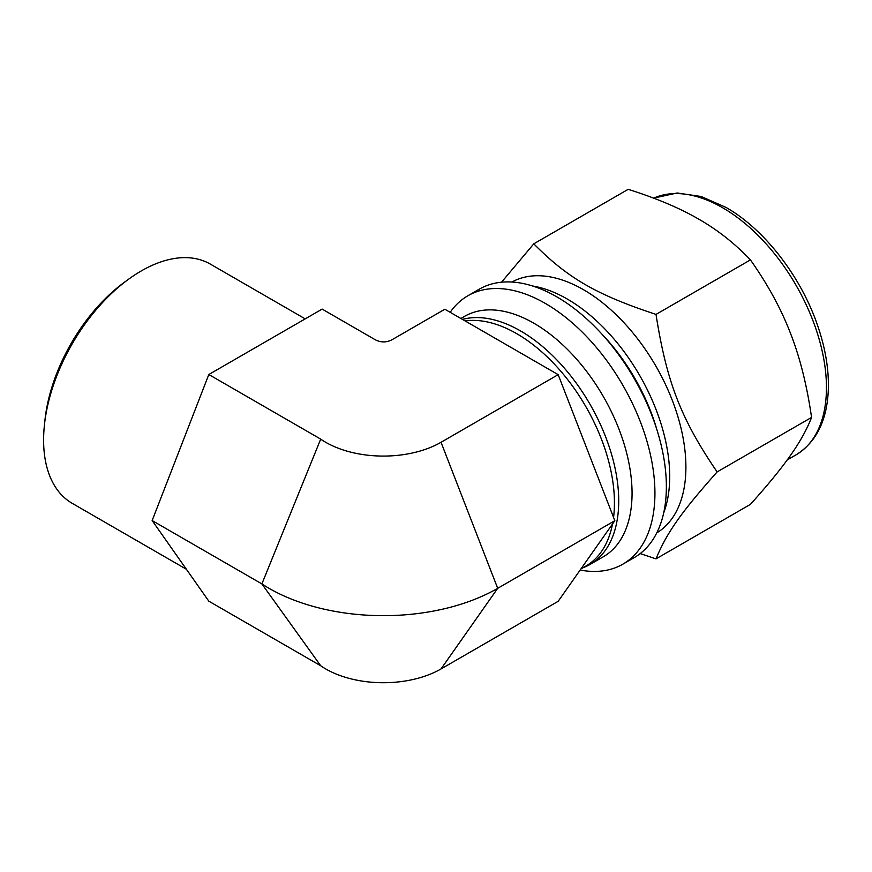 <?xml version="1.0" encoding="UTF-8"?>
<svg xmlns="http://www.w3.org/2000/svg" width="872" height="872" viewBox="0 0 872 872"><rect width="100%" height="100%" fill="white"/><g stroke="black" fill="none" stroke-linecap="round" stroke-linejoin="round"><path stroke-width="1.31" d="M640.201 553.578L656.006 558.876C666.644 532.988 681.01 512.529 717.122 471.926C681.01 419.05 666.644 382.001 656.006 314.411C596.535 294.78 567.781 278.168 533.784 243.833L501.52 282.212M533.784 243.833L628.189 189.322C655.384 197.944 678.165 207.46 696.521 217.869L701.012 220.463C719.029 231.058 735.51 244.204 750.432 259.889C766.935 283.28 779.808 306.519 789.04 329.627L791.831 336.799C800.616 360.158 807.2 387.026 811.559 417.416C807.2 428.741 800.616 440.763 791.831 453.451L789.04 457.418C779.808 470.368 766.935 486.009 750.432 504.365L656.006 558.876M811.559 417.416L717.122 471.926M750.432 259.889L656.006 314.411M580.153 570.037A154.965 89.467 -120 0 0 622.837 564.173L634.271 557.579A154.965 89.467 -120 0 0 634.271 378.633A154.965 89.467 -120 0 0 479.306 289.166L467.872 295.772A154.965 89.467 -120 0 0 450.181 312.318M622.837 564.173A154.965 89.467 -120 0 0 622.837 385.239A154.965 89.467 -120 0 0 467.872 295.772M582.812 567.836A138.79 80.137 -120 0 0 589.973 564.478L603.315 556.772A138.79 80.137 -120 0 0 603.315 396.509A138.79 80.137 -120 0 0 464.525 316.373L460.874 318.487M589.973 564.478A138.79 80.137 -120 0 0 595.031 413.437A138.79 80.137 -120 0 0 462.465 319.403M656.747 532.912A144.861 83.636 -120 0 0 655.908 366.153A144.861 83.636 -120 0 0 511.897 282.038M320.7 439.117L208.811 374.524L322.139 309.091L375.363 339.818C380.857 342.598 386.361 342.598 391.866 339.818L444.851 309.233L558.167 374.655L441.036 442.289A81.543 47.077 180 0 1 320.7 439.117L261.883 583.913A161.68 93.348 180 0 0 497.694 588.327L441.036 442.289M320.7 665.761L261.883 583.913L152.153 520.562L208.811 601.168L320.7 665.761A81.543 47.077 180 0 0 441.036 668.933L497.694 588.327L614.836 520.693L558.167 374.655M208.811 374.524L152.153 520.562M441.036 668.933L558.167 601.309L614.836 520.693M580.937 568.915L585.831 566.092A138.125 79.744 -120 0 0 612.515 523.996M613.561 517.412A138.125 79.744 -120 0 0 569.787 382.372A138.125 79.744 -120 0 0 465.125 320.94M305.2 318.869L210.326 264.096A138.125 79.744 120 0 0 128.74 279.105A138.125 79.744 120 0 0 44.407 425.165A138.125 79.744 120 0 0 43.6 440.098A138.125 79.744 120 0 0 72.202 503.329L186.368 569.242M128.74 279.105L124.729 282.016A130.713 75.472 120 0 0 44.93 420.25L44.407 425.165M653.619 198.14L677.184 192.985L701.121 196.494L725.962 207.383C764.254 229.096 800.823 276.337 817.5 325.202C825.032 346.969 828.662 367.646 828.4 387.223C827.637 419.312 816.846 441.853 796.027 454.846A146.877 84.802 -120 0 0 818.546 337.148A146.877 84.802 -120 0 0 722.594 207.721A146.877 84.802 -120 0 0 653.651 198.151M663.668 512.987A144.861 83.636 -120 0 0 567.28 299.042A144.861 83.636 -120 0 0 532.618 286.005M656.834 429.525A140.817 81.303 -120 0 0 601.484 333.649M796.027 454.846L787.22 459.936"/></g></svg>
